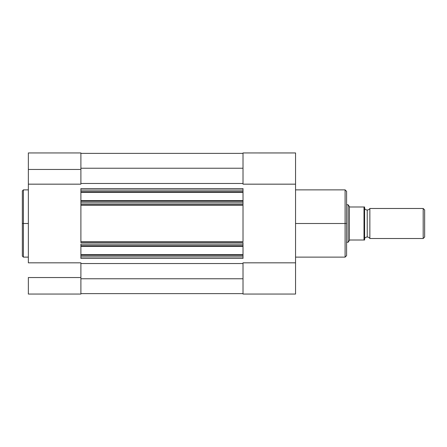 <?xml version="1.0" encoding="UTF-8"?>
<svg xmlns="http://www.w3.org/2000/svg" width="447" height="447" viewBox="0 0 447 447"><rect width="100%" height="100%" fill="white"/><g stroke="black" fill="none" stroke-linecap="round" stroke-linejoin="round"><path stroke-width="0.67" d="M23.4 257.126L22.35 256.075L22.35 223.5L22.35 256.075L22.35 223.5L23.4 223.5L23.4 257.126L23.4 189.874L22.35 190.925L22.35 223.5L22.35 190.925L22.35 223.5L23.4 223.5L23.4 189.874L23.4 223.5L28.357 223.5L23.4 223.5L23.4 257.126L28.357 257.126M28.357 294.053L80.896 294.053L80.896 277.542L28.357 277.542L28.357 294.053L28.357 277.542L80.896 277.542L80.896 262.83L28.357 262.83L28.357 184.17L80.896 184.17L80.896 169.458L28.357 169.458L28.357 262.83L80.896 262.83L80.896 294.053L28.357 294.053M80.896 184.17L80.896 152.958L80.896 169.458L28.357 169.458L28.357 184.17L80.896 184.17M28.357 153.025L28.357 169.458L28.357 152.947L80.896 152.947M80.896 242.559L80.896 204.363L243.017 204.363L243.017 202.86L80.896 202.86L80.896 201.323L243.017 201.323L243.017 202.86L243.017 192.389L243.017 200.569L80.896 200.569L243.017 200.569L243.017 201.323L80.896 201.323L80.896 192.389L243.017 192.389L243.017 191.64L80.896 191.64L80.896 190.098L243.017 190.098L243.017 191.64L243.017 188.6L80.896 188.6L80.896 190.098L80.896 188.6L243.017 188.6L243.017 190.098L80.896 190.098L80.896 192.389L80.896 191.64L243.017 191.64L243.017 192.389L80.896 192.389L80.896 204.363L80.896 202.86L243.017 202.86L243.017 204.659M243.017 293.629L80.896 293.629L243.017 293.629M243.017 278.772L80.896 278.772L243.017 278.772M80.896 263.529L243.017 263.529L80.896 263.529M243.017 242.559L243.017 244.14L80.896 244.14L80.896 245.677L243.017 245.677L243.017 246.431L80.896 246.431L80.896 245.677L80.896 246.431L243.017 246.431L243.017 255.36L243.017 254.611L80.896 254.611L80.896 246.431L80.896 255.36L243.017 255.36L243.017 258.4L243.017 256.902L80.896 256.902L80.896 258.4L243.017 258.4L80.896 258.4L80.896 255.36L243.017 255.36L243.017 256.902L80.896 256.902L80.896 254.611L243.017 254.611L243.017 245.677L80.896 245.677L80.896 244.14L243.017 244.14L243.017 245.677L243.017 242.637L80.896 242.637L80.896 241.676L243.017 241.676L243.017 205.324L80.896 205.324L80.896 204.659M80.896 183.471L243.017 183.471L80.896 183.471M243.017 168.228L80.896 168.228L243.017 168.228M243.017 153.371L80.896 153.371L243.017 153.371M243.017 205.324L80.896 205.324L80.896 241.676L243.017 241.676L243.017 205.324M243.017 242.637L80.896 242.637M80.896 204.363L243.017 204.363M295.556 257.126L345.09 257.126L345.09 223.5L295.556 223.5L345.09 223.5L345.09 189.874L345.09 223.5L346.593 223.5L346.593 191.377L346.593 223.5L346.593 191.377L345.09 189.874L295.556 189.874M345.09 257.126L346.593 255.623L346.593 223.5L345.09 223.5L345.09 189.874M243.017 262.83L243.017 294.053L295.556 294.053L295.556 152.958L243.017 152.947L243.017 184.17L295.556 184.17L295.556 152.947L243.017 152.947L243.017 184.17L295.556 184.17L295.556 262.83L243.017 262.83L243.017 294.053L295.556 294.053L295.556 262.83L243.017 262.83M346.593 223.5L346.593 255.623L346.593 223.5M345.09 223.5L345.09 257.126L345.09 223.5M369.859 208.486A3.051 3.051 0 0 1 367.233 209.989A3.051 3.051 0 0 0 369.859 208.486L369.859 238.514A3.051 3.051 0 0 0 367.233 237.011A3.051 3.051 0 0 1 369.859 238.514L423.186 238.514L369.859 238.514L369.859 208.486L423.186 208.486L424.65 209.95L423.186 208.486L423.186 238.514L424.65 237.05L423.186 238.514L423.186 208.486L369.859 208.486M367.233 237.011L367.233 209.989L367.233 237.011A3.051 3.051 0 0 0 364.607 238.514A3.051 3.051 0 0 1 367.233 237.011M364.607 208.486A3.051 3.051 0 0 0 367.233 209.989A3.051 3.051 0 0 1 364.607 208.486M348.096 242.263L348.096 204.737L348.425 205.218L348.096 204.737L346.593 204.737L348.096 204.737L348.096 242.263L349.403 240.369L348.096 242.263L346.593 242.263L348.096 242.263L349.593 240.089L350.046 240.011L364.607 240.011L364.584 206.989L364.607 240.011L364.204 240.011L364.607 240.011M349.403 240.369L350.046 240.011L364.003 240.011L364.003 206.989L350.046 206.989L349.403 206.631L349.403 240.369L349.403 206.631L348.425 205.218L349.593 206.911L350.046 206.989L364.584 206.989M424.65 237.05L424.65 209.95L424.65 237.05M364.003 206.989L364.204 240.011M23.4 189.874L28.357 189.874"/></g></svg>
